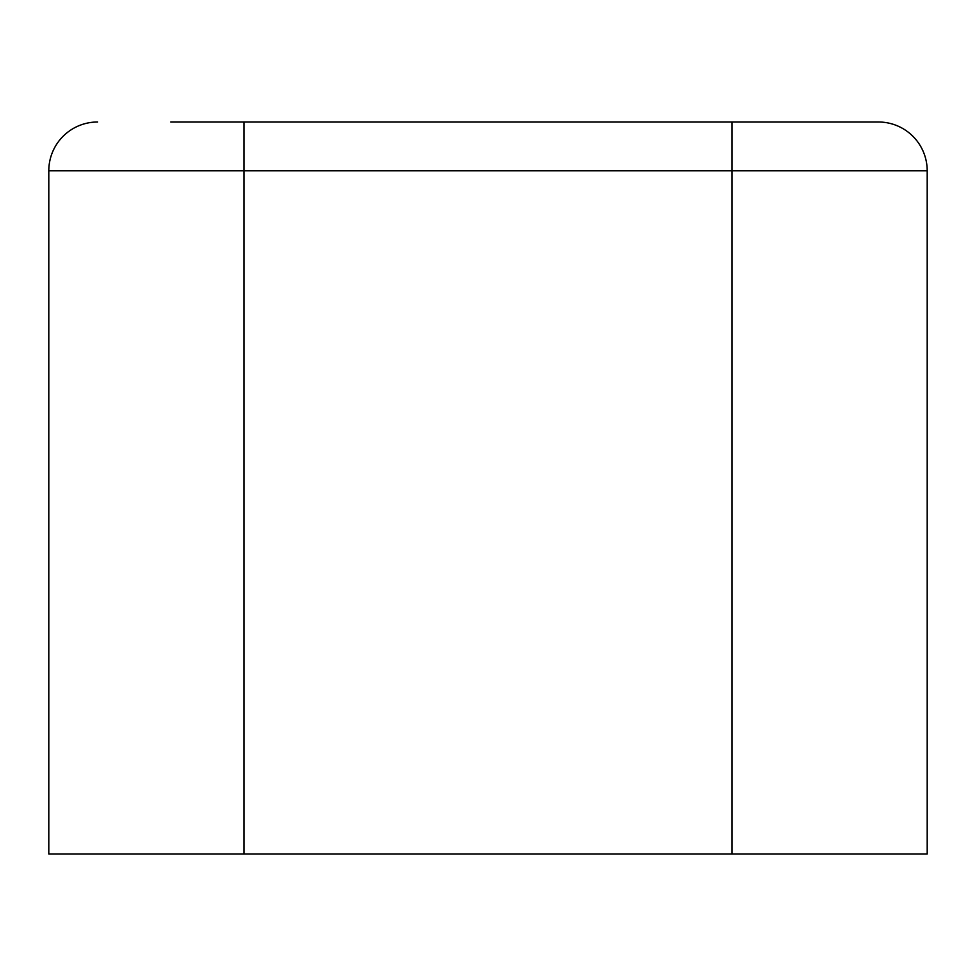 <?xml version="1.0" encoding="UTF-8"?>
<svg xmlns="http://www.w3.org/2000/svg" width="976" height="976" viewBox="0 0 976 976"><rect width="100%" height="100%" fill="white"/><g stroke="black" fill="none" stroke-linecap="round" stroke-linejoin="round"><path stroke-width="1.46" d="M244 854L244 170.8L48.8 170.8A48.8 48.8 0 0 1 97.6 122A48.8 48.8 0 0 0 48.8 170.8L48.8 854L927.2 854L927.2 170.8A48.8 48.8 0 0 0 878.4 122L170.8 122M756.4 122L732 122L732 170.8L244 170.8L244 122L219.6 122M878.4 122A48.8 48.8 0 0 1 927.2 170.8L732 170.8L732 854"/></g></svg>
